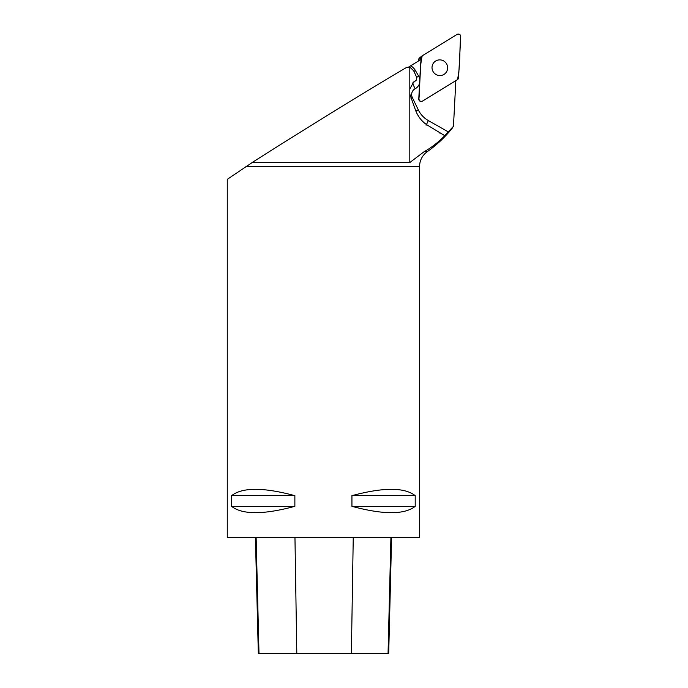<?xml version="1.0" encoding="UTF-8"?>
<svg xmlns="http://www.w3.org/2000/svg" width="688" height="688" viewBox="0 0 688 688"><rect width="100%" height="100%" fill="white"/><g stroke="black" fill="none" stroke-linecap="round" stroke-linejoin="round"><path stroke-width="1.03" d="M420.669 62.771L418.777 98.952A2.425 2.391 51.7 0 0 422.449 101.17L453.108 82.336M452.145 128.303L453.461 126.265L455.852 80.625M409.807 88.976L413.703 81.984L415.363 80.935C416.696 80.169 417.048 78.793 416.446 76.832L413.651 70.744L409.807 67.08L409.807 94.136L415.586 110.364C417.951 116.478 421.692 121.294 426.818 124.795L444.809 135.708L453.461 126.265M420.996 59.443L408.87 66.891M444.809 135.708C438.067 142.502 431.195 147.808 424.204 151.635L409.807 162.531L252.212 162.531C293.002 136.31 376.637 84.787 406.642 67.407L409.807 67.08M245.917 166.599L419.534 166.599L419.534 537.629L227.264 537.629L227.264 179.344L252.212 162.531M415.363 80.935L413.488 82.483A3.053 3.01 51.7 0 1 413.032 82.775L415.363 80.935M294.868 495.661L294.868 506.342C263.435 514.787 242.348 514.787 231.598 506.342L231.598 495.661C242.348 487.216 263.435 487.216 294.868 495.661L231.598 495.661M415.208 495.661L415.208 506.342C404.458 514.787 383.362 514.787 351.938 506.342L351.938 495.661C383.362 487.216 404.458 487.216 415.208 495.661L351.938 495.661M255.42 537.629L258.335 653.6L388.694 653.6L391.601 537.629M231.598 506.342L294.868 506.342M351.938 506.342L415.208 506.342M418.622 60.905L418.691 59.598A2.425 2.391 -128.3 0 1 419.594 57.852L421.993 55.96A2.425 2.391 51.7 0 0 421.09 57.706L418.932 98.831A2.425 2.391 51.7 0 0 422.613 101.041L457.451 79.636A2.425 2.391 51.7 0 0 458.578 77.735L460.736 36.619A2.425 2.391 51.7 0 0 457.064 34.4L422.217 55.805A2.425 2.391 51.7 0 0 421.993 55.96M443.803 61.026A7.869 7.766 51.7 0 0 433.732 72.532A7.869 7.766 51.7 0 0 444.706 73.9A7.869 7.766 51.7 0 0 443.803 61.026M422.226 55.797C419.121 69.35 420.359 84.607 418.932 98.823C419.293 101.024 420.523 101.764 422.613 101.041L457.451 79.645C460.547 66.091 459.317 50.835 460.736 36.619C460.375 34.417 459.154 33.678 457.056 34.4L422.226 55.797M419.603 83.205A9.159 9.039 -128.3 0 1 415.148 88.752A6.106 0.946 62.1 0 1 413.032 82.775A12.814 12.659 -128.3 0 0 412.585 83.024M410.633 65.816A12.212 12.057 -128.3 0 1 415.414 70.494L418.7 76.196L416.644 77.357M418.7 76.196A9.159 9.039 -128.3 0 1 419.809 79.309M415.148 88.752A6.717 6.631 51.7 0 0 412.327 97.541L418.321 109.891A24.415 24.114 51.7 0 0 428.375 120.598L448.619 132.053M418.321 109.891L415.862 111.043M428.375 120.598L426.104 125.225M412.327 97.541L410.96 98.186M415.414 70.494L413.918 71.346M452.3 128.106C445.076 137.127 436.742 144.97 427.3 151.635L424.204 151.635M409.807 94.136L409.807 162.531M258.998 653.6L256.134 537.629M296.803 653.6L294.963 537.629M351.379 653.6L353.245 537.629M388.049 653.6L390.913 537.629M421.09 57.706L418.691 59.598M439.133 132.681L439.881 133.102M427.3 151.635C422.286 155.368 419.697 160.356 419.534 166.599"/></g></svg>
